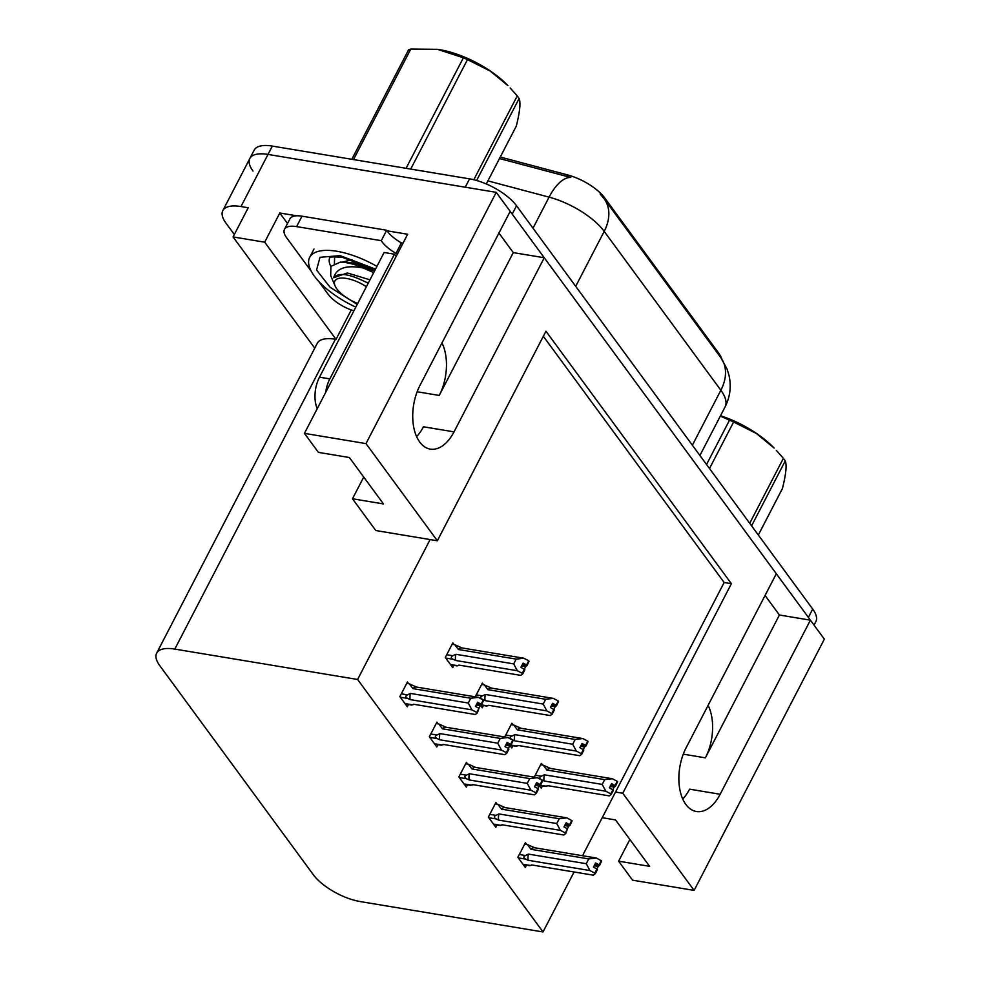 <?xml version="1.0" encoding="UTF-8"?>
<svg xmlns="http://www.w3.org/2000/svg" width="981" height="981" viewBox="0 0 981 981"><rect width="100%" height="100%" fill="white"/><g stroke="black" fill="none" stroke-linecap="round" stroke-linejoin="round"><path stroke-width="1.47" d="M708.11 705.351A41.006 23.642 -80.6 0 1 705.388 757.835L779.417 615.013L810.404 620.164L824.347 639.158L694.119 890.405L632.561 880.178L618.619 861.183L649.594 866.333L615.516 819.92L602.224 817.713M498.924 233.061L513.284 252.608L439.243 395.441A41.006 23.642 99.4 0 0 441.965 342.945M252.988 171.025A38.443 15.389 27.4 0 1 249.848 158.481A38.443 15.389 27.4 0 1 267.997 154.422L496.227 192.35L510.181 211.356L419.942 385.459A41.006 23.642 99.4 0 0 430.254 449.114A41.006 23.642 99.4 0 0 454.019 431.861L544.259 257.758L776.314 573.75L686.075 747.853A41.006 23.642 99.4 0 0 696.387 811.508A41.006 23.642 99.4 0 0 720.152 794.267L810.404 620.164M416.606 436.68A41.006 23.642 99.4 0 0 423.449 426.784L454.019 431.861M765.07 595.467L779.417 615.013M513.284 252.608L544.259 257.758M352.473 310.376L350.916 309.824M287.507 223.484L279.806 213L296.642 215.795M387.054 230.829L407.655 234.251L304.441 433.369L318.396 452.376L349.383 457.526L383.461 503.927L352.473 498.777L375.797 530.537L430.119 539.562L357.599 679.477L174.802 649.091A38.443 15.389 -152.6 0 0 156.653 653.15A38.443 15.389 -152.6 0 0 159.793 665.694L313.258 874.66A38.443 15.389 -152.6 0 0 360.223 901.564L543.008 931.95L574.093 871.986M351.161 310.155L336.029 339.352L264.674 242.184L279.806 213M336.029 339.352L335.416 339.254A38.443 15.389 -152.6 0 0 317.255 343.313L156.653 653.15M264.674 242.184L233.073 236.936L314.742 348.145M234.324 234.52L225.973 223.153A38.443 15.389 27.4 0 1 222.822 210.608A38.443 15.389 27.4 0 1 240.983 206.55L248.205 207.751L233.073 236.936M694.119 890.405L622.763 793.249L731.385 583.695L545.963 331.222L437.354 540.764L365.999 443.608L304.441 433.369M365.999 443.608L496.227 192.35M582.518 855.726L724.15 582.493L543.339 336.287M629.863 839.466L618.619 861.183M363.73 477.06L352.473 498.777M357.599 679.477L543.008 931.95M500.273 157.034L567.57 174.912A34.605 13.857 27.4 0 1 604.774 198.027L718.681 353.135A34.605 13.857 27.4 0 1 721.746 358.936M437.354 540.764L430.119 539.562M724.15 582.493L731.385 583.695M622.763 793.249L615.528 792.047M497.195 804.236L495.92 802.519L488.354 817.112L495.81 827.265L496.987 825.009M467.692 764.076L466.429 762.347L458.863 776.94L466.318 787.093L467.483 784.837M438.188 723.904L436.925 722.175L429.359 736.768L436.815 746.921L437.98 744.665M408.697 683.732L407.422 682.003L399.856 696.596L407.311 706.749L408.488 704.493M526.687 844.408L525.424 842.691L517.858 857.284L525.313 867.437L526.49 865.168M510.059 745.646L511.763 747.963L512.928 745.707M513.137 724.934L511.874 723.218L504.725 737.001M480.555 705.474L482.26 707.792L483.425 705.535M483.633 684.775L482.37 683.046L475.221 696.829M454.142 644.603L452.866 642.874L445.3 657.466L452.756 667.62L453.933 665.363M539.55 785.818L541.254 788.135L542.432 785.867M542.64 765.106L541.365 763.39L534.228 777.16M720.152 794.267L689.582 789.178A41.006 23.642 -80.6 0 1 682.751 799.074M510.108 211.504A38.443 15.389 27.4 0 1 512.205 214.103L808.381 617.405A38.443 15.389 27.4 0 1 810.147 620.115M222.822 210.608L249.848 158.481A38.443 15.389 27.4 0 1 267.997 154.422L465.252 187.212L469.568 178.861A38.443 15.389 27.4 0 1 516.533 205.765L812.697 609.066A38.443 15.389 27.4 0 1 815.849 621.611L814.034 625.105M575.7 286.342L604.198 231.381A44.856 31.944 -36.3 0 0 604.198 198.836L720.863 357.697A44.856 31.944 143.7 0 1 720.863 390.254L604.198 231.381A51.257 20.515 -152.6 0 0 549.078 197.144A44.856 19.927 -75.1 0 1 570.807 177.463L499.488 158.542M249.848 158.481L254.165 150.142A38.443 15.389 27.4 0 1 272.326 146.083L469.568 178.861M540.641 764.775L543.302 765.217L546.895 770.011L604.688 779.613L612.328 778.73L617.245 781.33L615.087 785.499L611.58 783.647L609.422 787.817L613.358 790.257L611.2 794.426L609.25 795.885L547.521 785.622L546.343 786.186L540.384 785.205M548.281 785.744L546.343 786.186M617.233 781.71L615.528 786.088L617.576 781.771M604.688 779.613L602.199 784.408L544.406 774.806L541.365 776.229C539.182 777.295 539.28 778.497 541.659 779.809L544.112 780.986L605.841 791.238L610.758 793.837L612.929 789.668M543.302 765.217L550.599 768.466L611.776 778.644M617.245 781.33L615.087 785.499M610.121 786.455L614.131 787.13L612.843 789.619M614.131 787.13L615.528 786.088M544.406 774.806A8.719 5.028 99.4 0 0 544.112 780.986M550.599 768.466A8.719 5.028 99.4 0 0 550.488 768.454L612.328 778.73M605.841 791.238L602.199 784.408M550.488 768.454A8.719 5.028 99.4 0 0 546.895 770.011M610.905 784.935L615.197 785.646M610.783 785.168L615.406 785.94M524.7 844.077L527.349 844.518L530.954 849.313L588.735 858.915L596.387 858.032L601.414 860.778L599.256 864.948L595.639 862.949L593.468 867.118L596.975 868.97L594.817 873.139L595.259 873.728L597.417 869.558L596.975 868.97M594.964 864.236L599.256 864.948M601.304 860.631L599.146 864.801M599.465 865.242L601.623 861.073L599.575 865.389L594.842 864.469M594.179 865.757L598.189 866.431L599.575 865.389M527.349 844.518L534.657 847.768L595.835 857.946M534.657 847.768A8.719 5.028 99.4 0 0 534.547 847.756A8.719 5.028 99.4 0 0 530.954 849.313M534.547 847.756L596.387 858.032M518.299 857.872L525.718 859.111C523.339 857.799 523.241 856.597 525.424 855.53L519.292 854.5M525.718 859.111L528.17 860.276A8.719 5.028 -80.6 0 1 528.465 854.108L525.424 855.53M528.17 860.276L589.9 870.539L586.258 863.709L528.465 854.108M588.735 858.915L586.258 863.709M589.9 870.539L594.817 873.139M531.8 864.96A8.719 5.028 -80.6 0 1 531.69 864.948A8.719 5.028 -80.6 0 1 531.579 864.923L530.402 865.487L522.983 864.261M532.327 865.046L530.402 865.487M593.198 875.162L531.579 864.923M595.259 873.728L593.309 875.187M598.189 866.431L596.889 868.921M511.15 724.603L513.799 725.045L517.392 729.839L575.185 739.441L582.824 738.558L587.754 741.158L585.583 745.327L582.076 743.475L579.918 747.645L583.867 750.085L581.696 754.266L579.746 755.713L518.017 745.45L516.84 746.014L510.88 745.033M518.777 745.585L516.84 746.014M587.742 741.538L586.025 745.916L588.073 741.599M575.185 739.441L572.696 744.236L514.915 734.634L511.874 736.057C509.679 737.136 509.777 738.325 512.156 739.637L514.608 740.814L576.337 751.066L581.267 753.666L583.425 749.496M513.799 725.045L521.095 728.307L582.273 738.472M587.754 741.158L585.583 745.327M580.617 746.283L584.639 746.958L583.339 749.447M584.639 746.958L586.025 745.916M514.915 734.634A8.719 5.028 99.4 0 0 514.608 740.814M521.095 728.307A8.719 5.028 99.4 0 0 520.985 728.282L582.824 738.558M576.337 751.066L572.696 744.236M520.985 728.282A8.719 5.028 99.4 0 0 517.392 729.839M581.414 744.763L585.694 745.474M581.292 744.996L585.915 745.768M481.646 684.444L484.295 684.885L487.888 689.668L545.681 699.281L553.333 698.386L558.25 700.986L556.092 705.155L552.573 703.303L550.415 707.473L554.363 709.925L552.205 714.094L550.255 715.541L488.526 705.278L487.349 705.854L481.377 704.861M489.274 705.413L487.349 705.854M558.238 701.378L556.521 705.756L558.569 701.427M545.681 699.281L543.204 704.064L485.411 694.462L482.37 695.885C480.187 696.964 480.285 698.153 482.652 699.465L485.117 700.642L546.846 710.906L551.763 713.494L553.922 709.324M484.295 684.885L491.604 688.135L552.781 698.3M558.25 700.986L556.092 705.155M551.114 706.124L555.136 706.786L553.836 709.275M555.136 706.786L556.521 705.756M485.411 694.462A8.719 5.028 99.4 0 0 485.117 700.642M491.604 688.135A8.719 5.028 99.4 0 0 491.493 688.11L553.333 698.386M546.846 710.906L543.204 704.064M491.493 688.11A8.719 5.028 99.4 0 0 487.888 689.668M551.911 704.591L556.202 705.302M551.788 704.824L556.411 705.597M452.143 644.272L454.792 644.713L458.397 649.496L516.19 659.109L523.829 658.226L528.747 660.814L526.589 664.983L523.081 663.131L520.911 667.301L524.86 669.753L522.701 673.922L520.752 675.369L459.022 665.106L457.845 665.682L450.426 664.444M459.782 665.241L457.845 665.682M528.734 661.206L527.018 665.584L529.078 661.255M516.19 659.109L513.701 663.892L455.907 654.29L452.866 655.713C450.684 656.792 450.782 657.981 453.161 659.293L455.613 660.471L517.343 670.734L522.26 673.322L524.43 669.152M454.792 644.713L462.1 647.963L523.278 658.128M528.747 660.814L526.589 664.983M521.622 665.952L525.632 666.614L524.345 669.116M520.641 675.357L459.133 665.13A8.719 5.028 -80.6 0 1 459.022 665.106M525.632 666.614L527.018 665.584M455.907 654.29A8.719 5.028 99.4 0 0 455.613 660.471M462.1 647.963A8.719 5.028 99.4 0 0 461.99 647.938L523.829 658.226M517.343 670.734L513.701 663.892M461.99 647.938A8.719 5.028 99.4 0 0 458.397 649.496M522.407 664.419L526.699 665.143M522.284 664.664L526.907 665.425M495.197 803.905L497.858 804.346L501.45 809.141L559.244 818.743L566.883 817.86L571.911 820.607L569.753 824.776L566.135 822.777L563.977 826.946L567.484 828.798L565.314 832.967L565.755 833.556L567.484 828.798M565.461 824.065L569.753 824.776M571.8 820.459L569.642 824.629M569.961 825.07L572.131 820.901L570.084 825.217L565.338 824.298M564.676 825.585L568.686 826.26L570.084 825.217M497.858 804.346L505.154 807.596L566.331 817.774M505.154 807.596A8.719 5.028 99.4 0 0 505.043 807.584A8.719 5.028 99.4 0 0 501.45 809.141M505.043 807.584L566.883 817.86M488.796 817.713L496.214 818.939C493.835 817.627 493.737 816.437 495.92 815.358L489.801 814.34M496.214 818.939L498.667 820.116A8.719 5.028 -80.6 0 1 498.961 813.936L495.92 815.358M498.667 820.116L560.396 830.367L556.754 823.537L498.961 813.936M559.244 818.743L556.754 823.537M560.396 830.367L565.314 832.967M502.297 824.788A8.719 5.028 -80.6 0 1 502.186 824.776A8.719 5.028 -80.6 0 1 502.076 824.751L500.899 825.315L493.48 824.089M502.836 824.886L500.899 825.315M563.707 834.99L502.076 824.751M565.755 833.556L563.805 835.015M568.686 826.26L567.398 828.749M465.705 763.745L468.354 764.187L471.947 768.969L529.74 778.583L537.38 777.688L542.419 780.435L540.249 784.604L536.632 782.605L534.473 786.774L537.98 788.626L535.822 792.795L536.251 793.396L538.422 789.227L537.98 788.626M535.969 783.893L540.249 784.604M542.309 780.287L540.139 784.457M540.47 784.898L542.628 780.729L540.58 785.045L535.847 784.126M535.172 785.425L539.194 786.088L540.58 785.045M468.354 764.187L475.65 767.436L536.84 777.602M475.65 767.436A8.719 5.028 99.4 0 0 475.54 767.412A8.719 5.028 99.4 0 0 471.947 768.969M475.54 767.412L537.38 777.688M459.292 777.541L466.711 778.767C464.332 777.455 464.234 776.265 466.429 775.186L460.297 774.168M466.711 778.767L469.163 779.944A8.719 5.028 -80.6 0 1 469.47 773.764L466.429 775.186M469.163 779.944L530.905 790.208L527.251 783.365L469.47 773.764M529.74 778.583L527.251 783.365M530.905 790.208L535.822 792.795M472.793 784.616A8.719 5.028 -80.6 0 1 472.683 784.604A8.719 5.028 -80.6 0 1 472.572 784.579L471.395 785.156L463.976 783.917M473.333 784.714L471.395 785.156M534.204 794.831L472.572 784.579M536.251 793.396L534.302 794.843L472.683 784.604M539.194 786.088L537.895 788.577M436.202 723.573L438.85 724.015L442.443 728.797L500.236 738.411L507.888 737.528L512.916 740.263L510.758 744.444L507.128 742.433L504.97 746.602L508.477 748.454L506.319 752.623L506.76 753.224L508.918 749.055L508.477 748.454M506.466 743.721L510.758 744.444M512.805 740.115L510.647 744.285M510.966 744.726L513.124 740.557L511.076 744.886L506.343 743.966M505.669 745.253L509.691 745.916L511.076 744.886M438.85 724.015L446.159 727.264L507.336 737.43M446.159 727.264A8.719 5.028 99.4 0 0 446.048 727.24A8.719 5.028 99.4 0 0 442.443 728.797M446.048 727.24L507.888 737.528M429.801 737.369L437.207 738.595C434.841 737.283 434.742 736.093 436.925 735.014L430.794 733.996M437.207 738.595L439.672 739.772A8.719 5.028 -80.6 0 1 439.966 733.592L436.925 735.014M439.672 739.772L501.401 750.036L497.759 743.193L439.966 733.592M500.236 738.411L497.759 743.193M501.401 750.036L506.319 752.623M443.302 744.444A8.719 5.028 -80.6 0 1 443.191 744.432A8.719 5.028 -80.6 0 1 443.081 744.407L441.904 744.984L434.485 743.745M443.829 744.542L441.904 744.984M504.7 754.659L443.081 744.407M506.76 753.224L504.81 754.671M509.691 745.916L508.391 748.417M406.698 683.401L409.347 683.843L412.952 688.625L470.745 698.239L478.385 697.356L483.412 700.103L481.254 704.272L477.637 702.261L475.466 706.43L478.986 708.282L476.815 712.451L477.257 713.052L478.986 708.282M476.962 703.561L481.254 704.272M483.302 699.943L481.144 704.113M481.463 704.554L483.633 700.385L481.585 704.714L476.84 703.794M476.177 705.081L480.187 705.744L481.585 704.714M409.347 683.843L416.655 687.092L477.833 697.258M416.655 687.092A8.719 5.028 99.4 0 0 416.545 687.068A8.719 5.028 99.4 0 0 412.952 688.625M416.545 687.068L478.385 697.356M400.297 697.197L407.716 698.435C405.337 697.111 405.239 695.921 407.422 694.842L401.303 693.825M407.716 698.435L410.168 699.6A8.719 5.028 -80.6 0 1 410.463 693.42L407.422 694.842M410.168 699.6L471.898 709.864L468.256 703.034L410.463 693.42M470.745 698.239L468.256 703.034M471.898 709.864L476.815 712.451M413.798 704.284A8.719 5.028 -80.6 0 1 413.688 704.26A8.719 5.028 -80.6 0 1 413.577 704.248L412.4 704.812L404.981 703.573M414.338 704.37L412.4 704.812M475.196 714.487L413.577 704.248M477.257 713.052L475.307 714.499M480.187 705.744L478.9 708.245M396.275 256.225A25.629 14.776 -80.6 0 1 394.46 254.202L384.135 252.485L319.499 377.17A25.629 14.776 99.4 0 0 317.231 408.721M394.46 254.202L329.837 378.887A25.629 14.776 99.4 0 0 325.692 392.388M353.883 310.83A25.629 10.264 27.4 0 1 328.12 294.226L318.567 281.216M311.296 271.32L286.587 237.672A25.629 10.264 27.4 0 1 284.49 229.309A25.629 10.264 27.4 0 1 296.593 226.611L381.278 240.676L386.686 230.253L302.001 216.176A25.629 10.264 -152.6 0 0 289.898 218.886L284.49 229.309M403.044 243.165L401.401 242.883A25.629 10.264 27.4 0 1 386.686 230.253M401.401 242.883L395.993 253.319A25.629 10.264 27.4 0 1 381.278 240.676M397.636 253.589L395.993 253.319M357.231 304.392L330.131 287.298L316.556 270.033L320.002 257.304L340.1 255.624L375.502 269.125M355.809 307.139A57.671 23.09 27.4 0 1 314.398 276.176A57.671 23.09 27.4 0 1 309.677 257.365A57.671 23.09 27.4 0 1 376.937 266.378M473.798 179.731L517.232 95.93A69.197 27.701 27.4 0 1 518.201 97.217A69.197 27.701 27.4 0 1 519.121 98.505L476.619 180.492M486.306 183.962L516.313 126.095C519.856 111.883 520.801 102.686 519.121 98.505M373.7 272.608L363.313 268.021C346.477 264.747 336.593 267.985 333.675 277.709C338.04 272.669 347.568 273.552 362.271 280.37L368.218 283.178M374.521 271.014L349.113 262.479L340.321 262.123C346.992 262.258 354.644 264.22 363.313 268.021M334.619 256.777L334.423 263.546M357.697 303.485A24.415 9.773 27.4 0 1 336.875 288.978A24.415 9.773 27.4 0 1 335.085 285.925A24.415 9.773 27.4 0 1 342.651 278.052A24.415 9.773 27.4 0 1 366.391 286.71M330.695 275.624L330.891 266.354L340.321 262.123M437.771 49.381A60.233 24.108 27.4 0 1 438.066 49.418A60.233 24.108 27.4 0 1 507.974 85.654L490.181 71.049L467.471 59.596L410.72 169.088M406.073 168.315L463.363 57.793A69.197 27.701 27.4 0 1 467.471 59.596M351.823 159.29L408.574 49.81A69.197 27.701 27.4 0 1 410.794 49.05L353.503 159.572M463.363 57.793L437.489 49.332L410.794 49.05M517.232 95.93L510.181 87.996M374.914 269.787L355.159 263.325L349.113 262.479M368.243 283.129L362.271 280.37M352.105 259.646L342.712 262.013M369.96 279.818L347.397 272.976L333.675 277.709M749.705 523.29L783.378 458.335A69.197 27.701 27.4 0 1 784.346 459.623A69.197 27.701 27.4 0 1 785.254 460.898L751.593 525.853M758.325 535.025L782.446 488.501C785.989 474.289 786.934 465.092 785.254 460.898M720.508 415.736A60.233 24.108 27.4 0 1 774.119 448.059L756.326 433.443L733.616 422.002L709.496 468.526M706.541 464.504L729.508 420.187A69.197 27.701 27.4 0 1 733.616 422.002M729.508 420.187L720.336 416.079M783.378 458.335L776.327 450.389M705.388 757.835L683.267 754.156M439.243 395.441L417.133 391.762M240.983 206.55L272.326 146.083M174.802 649.091L335.416 339.254M718.681 353.135L718.19 354.067M567.57 174.912L566.785 176.433M604.774 198.027L604.284 198.959M720.863 357.697L727.154 369.224L729.018 375.38C731.446 386.33 730.134 396.864 725.057 406.968A51.257 20.515 -152.6 0 0 720.863 390.254L692.365 445.215M532.99 228.193L549.078 197.144L487.913 180.884M516.533 205.765L512.205 214.103M812.697 609.066L808.381 617.405M541.365 776.229L535.246 775.211M511.874 736.057L505.742 735.039M482.37 695.885L476.239 694.867M445.742 658.067L453.161 659.293M452.866 655.713L446.747 654.695M296.593 226.611L302.001 216.176M329.837 378.887L319.499 377.17M330.818 266.452A39.73 15.904 27.4 0 1 329.726 257.696M604.198 198.836L600.114 193.944M725.057 406.968L699.907 455.478M545.792 786.431L540.016 785.474M547.631 785.646L609.201 795.873M531.69 864.948L593.247 875.175M529.838 865.733L523.265 864.641M516.288 746.259L510.512 745.302M518.127 745.474L579.697 755.701M486.784 706.087L481.021 705.131M488.636 705.302L550.194 715.541M457.281 665.915L450.708 664.824M502.186 824.776L563.756 835.003M500.347 825.561L493.762 824.469M470.843 785.389L464.258 784.297M443.191 744.432L504.749 754.671M441.34 745.217L434.767 744.125M413.688 704.26L475.258 714.499M411.836 705.057L405.263 703.953M329.518 257.819C329.322 256.85 333.601 256.691 342.344 257.329L375.11 269.898M313.994 249.027L309.677 257.365M335.085 285.925L330.695 275.636"/></g></svg>

